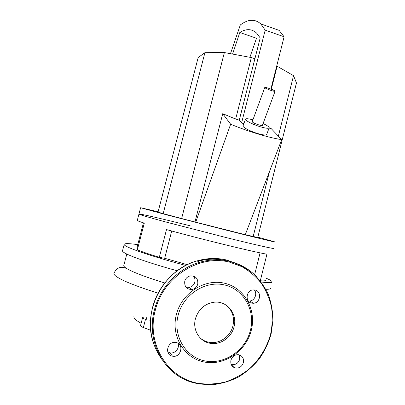<?xml version="1.0" encoding="UTF-8"?>
<svg xmlns="http://www.w3.org/2000/svg" width="405" height="405" viewBox="0 0 405 405"><rect width="100%" height="100%" fill="white"/><g stroke="black" fill="none" stroke-linecap="round" stroke-linejoin="round"><path stroke-width="0.61" d="M264.931 87.753C266.171 88.943 275.471 92.112 275.091 91.221L274.894 90.978C273.557 89.763 264.435 86.655 264.759 87.526L264.931 87.753M275.066 91.287L262.435 125.277C262.693 126.471 253.515 123.429 252.401 121.951L252.29 121.566M257.833 237.178L275.172 241.987C277.015 242.716 258.076 238.17 228.04 230.602L167.285 215.02L140.606 207.735L158.117 211.764M273.385 248.189L273.598 248.311C275.375 249.318 256.345 245.086 226.268 237.603L165.503 221.91C148.402 217.267 139.548 214.655 138.945 214.083L138.961 214.032M263.078 123.545C267.001 125.383 269.047 126.775 269.219 127.717C268.854 128.694 265.893 128.375 260.324 126.76C253.034 124.583 245.136 120.579 245.46 119.272C245.779 118.397 248.265 118.584 252.928 119.829M269.128 127.955L266.713 134.394C266.328 135.432 263.356 135.154 257.803 133.564C250.523 131.417 242.676 127.362 243.03 125.985L243.111 125.763M243.866 123.677L241.572 122.983L239.264 120.148L260.197 37.943L256.628 33.114C251.799 28.735 246.194 28.527 239.816 32.491L232.571 54.078M270.894 89.065L284.102 36.779L265.194 30.147L241.572 122.983M249.9 57.302L256.492 38.252L239.816 32.491M284.102 36.779L279.131 30.375L260.785 23.895L265.194 30.147M230.485 53.688L240.312 24.963C248.098 19.096 254.927 18.741 260.785 23.895M271.32 89.232L277.131 66.228L276.701 66.086M254.897 58.765L251.338 57.571L224.37 52.549L204.91 52.68L198.177 57.52L158.031 212.098L163.185 213.653L204.91 52.68M222.735 113.678L230.642 124.229L195.716 222.193L194.982 221.975L222.735 113.678L235.659 119.05L251.338 57.571M235.659 119.05L239.264 120.148M195.716 222.193L245.288 234.687L281.708 139.629L271.026 128.425L269.067 128.127M194.982 221.975L181.627 218.538L224.37 52.549M278.367 136.12L293.539 75.644L296.455 82.969L257.752 237.502L245.298 234.657M253.165 236.576L269.472 171.563M293.539 75.644L277.131 66.228M281.708 139.629C269.3 137.857 248.457 131.62 230.642 124.229M181.627 218.538L163.185 213.653M150.032 321.023L149.86 320.264M177.248 270.788C143.917 261.625 121.789 253.246 122.507 250.832L122.568 250.594M185.758 265.447C149.227 255.768 123.328 246.63 124.188 244.423C124.456 243.284 128.977 243.364 137.756 244.666M265.71 280.012C266.004 280.807 264.197 281.06 260.299 280.766L266.915 254.219C258.896 252.755 244.757 249.556 224.492 244.61C203.695 239.497 184.366 234.485 166.501 229.574L159.322 257.322C149.663 254.36 142.337 251.859 137.341 249.824L144.302 223.13C139.75 221.682 137.406 220.786 137.28 220.447L137.305 220.36M273.598 248.311C275.375 249.318 256.345 245.086 226.268 237.603L165.503 221.91C148.402 217.267 139.548 214.655 138.945 214.083C138.348 213.273 162.127 218.781 190.188 225.803M164.729 282.968C146.235 277.238 133.802 272.575 127.433 268.966C124.942 267.533 123.722 266.414 123.768 265.619L123.844 265.326M171.715 231.002L164.678 258.274L159.322 257.322M254.618 274.742L260.086 252.867M187.297 264.673L164.678 258.274M137.73 248.331L137.072 247.283M266.161 278.215C269.755 279.749 271.73 280.918 272.074 281.713C272.53 282.892 268.885 282.989 261.139 281.996M270.494 288.087C270.768 288.962 269.209 289.367 265.812 289.297M140.525 325.66L140.505 325.731C140.525 326.202 141.477 326.8 143.375 327.529L145.486 319.358M150.736 330.283L143.375 327.529M141.132 323.311C136.12 320.542 133.706 318.315 133.878 316.629M146.205 319.621L146.843 317.161M195.428 318.786C198.46 309.197 204.712 303.674 214.189 302.211C227.094 300.611 237.679 313.91 234.039 326.815C231.69 336.909 221.484 344.574 211.628 343.46C200.333 342.696 192.183 330.424 195.428 318.786M225.863 304.935C232.354 310.23 234.703 317.236 232.915 325.959C230.577 335.993 220.426 343.612 210.62 342.498C206.57 342.078 203.032 340.514 200.019 337.8M251.323 330.161C246.331 350.877 224.709 365.968 204.51 362.055C184.24 358.46 170.702 336.054 176.367 314.563C181.739 293.017 204.596 278.468 224.41 283.206C244.306 287.636 256.608 309.501 251.323 330.161M250.442 330.227C245.622 350.219 224.75 364.768 205.279 360.987C185.738 357.509 172.707 335.902 178.165 315.196C183.333 294.43 205.355 280.382 224.466 284.938C243.663 289.19 255.545 310.286 250.442 330.227M172.52 356.167L172.51 356.162C164.253 354.957 167.255 341.147 175.481 342.427L176.008 342.508C184.523 343.83 180.898 358.081 172.52 356.167M167.746 351.94L169.999 352.851C175.031 354.036 180.038 347.956 177.952 343.238M184.756 281.202C185.576 278.463 187.333 276.711 190.016 275.947C195.615 275.663 198.197 278.387 197.767 284.118C196.876 287.049 194.967 288.831 192.051 289.479C186.7 289.459 184.27 286.7 184.756 281.202M185.9 287.089L189.191 287.398C192.061 286.77 193.934 285.014 194.815 282.138C195.337 279.82 194.866 277.779 193.403 276.023M254.998 290.01C261.934 291.23 260.552 303.077 253.449 303.264L251.723 303.142C244.934 302.008 245.982 290.436 252.923 289.909L254.998 290.01M248.311 300.955L249.586 300.996C254.674 300.849 257.702 293.605 254.244 289.889M243.385 362.612C242.013 366.56 239.385 368.378 235.513 368.064C231.832 366.945 230.308 364.328 230.936 360.222C232.237 356.425 234.748 354.593 238.479 354.729C242.367 355.717 244.002 358.344 243.385 362.612M231.179 364.429L231.944 364.632C235.756 364.945 238.337 363.169 239.689 359.291L239.34 354.907M143.851 317.226L143.522 318.502M114.043 272.995L113.916 273.41C113.582 274.965 117.182 277.516 124.715 281.075C133.69 285.034 144.828 289.048 158.117 293.129M161.787 359.26C151.1 344.058 148.002 326.87 152.488 307.689C158.056 285.479 176.059 266.865 197.012 260.901C207.036 258.025 216.903 257.727 226.623 260.005L237.684 263.928M198.739 383.95L192.178 382.371C163.706 374.367 145.82 340.949 154.421 309.871C160.081 287.292 178.362 268.358 199.63 262.288C209.8 259.362 219.814 259.048 229.675 261.357C240.423 264.009 249.561 269.29 257.094 277.207M229.711 262.192L241.927 266.677C249.45 271.036 255.94 276.605 261.407 283.384C266.161 290.709 269.538 298.713 271.547 307.39C272.712 316.275 272.403 325.205 270.616 334.176C266.925 347.429 259.58 359.473 249.389 368.859C242.144 374.569 234.227 378.923 225.631 381.915C216.822 384.026 207.983 384.537 199.113 383.439C167.731 378.741 145.982 343.465 155.312 310.184C163.286 276.61 199.584 254.137 229.711 262.192M197.777 261.306C207.416 258.673 216.898 258.446 226.228 260.633M252.254 121.657L264.759 87.526M137.28 220.447L140.606 207.735M243.03 125.985L245.46 119.272M124.188 244.423L122.507 250.832M126.795 254.041L123.768 265.619M143.441 222.856L137.022 247.48M140.505 325.731L142.601 317.636M127.433 268.966C124.71 267.594 118.25 264.516 113.972 273.233L113.916 273.41M198.845 383.975L212.286 384.75C221.338 383.738 230.02 381.196 238.322 377.121C246.23 372.251 253.181 366.226 259.175 359.043C264.485 351.343 268.454 343.045 271.087 334.145L272.975 320.573C272.859 311.45 271.269 302.692 268.211 294.303C264.349 286.305 259.246 279.273 252.902 273.208C245.951 267.842 238.221 263.898 229.706 261.377C219.834 259.063 209.81 259.362 199.63 262.288L197.012 260.901C163.909 269.563 141.694 310.691 153.525 343.278M169.989 352.851L172.51 356.162M249.586 300.996L253.449 303.264M231.944 364.632L235.513 368.064M189.191 287.398L192.051 289.479M198.744 383.96L192.178 382.371M211.628 343.46L210.62 342.498"/></g></svg>
